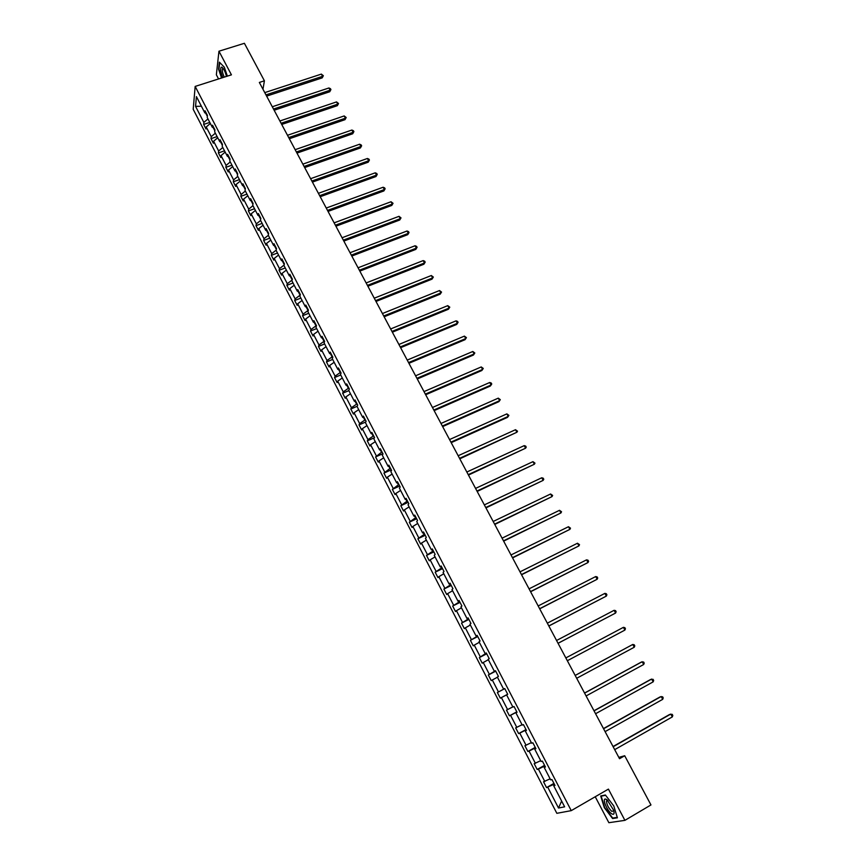 <?xml version="1.0" encoding="UTF-8"?>
<svg xmlns="http://www.w3.org/2000/svg" width="866" height="866" viewBox="0 0 866 866"><rect width="100%" height="100%" fill="white"/><g stroke="black" fill="none" stroke-linecap="round" stroke-linejoin="round"><path stroke-width="1.3" d="M595.234 796.742L608.863 822.7L624.906 820.351L650.961 804.936L624.7 755.747L618.822 757.371M193.205 109.311L556.838 813.315L571.246 810.641L195.164 86.416L193.205 109.311M195.164 86.416L231.428 74.844L218.957 51.213L216.359 74.768L218.557 78.958M218.957 51.213L244.396 43.3L264.411 80.809L259.345 82.443L619.526 758.713L624.7 755.747M554.283 784.076L554.294 785.365M553.775 784.369L546.543 787.595L553.937 783.394M561.633 801.039L558.516 808.032L547.788 787.281M550.116 778.826L543.534 781.771L546.543 787.595M544.768 781.446L538.392 769.116L537.18 769.473L544.562 765.338M540.709 760.673L534.192 763.693L537.18 769.473M535.383 763.314L529.05 751.06L527.87 751.482L535.253 747.39M531.345 742.627L524.904 745.734L527.87 751.482M526.073 745.301L519.773 733.123L518.626 733.589L526.008 729.562M522.057 724.701L515.671 727.884L518.626 733.589M516.807 727.397L510.55 715.305L509.435 715.814L516.818 711.841M512.813 706.883L506.502 710.142L509.435 715.814M507.606 709.611L501.392 697.595L500.31 698.158L507.682 694.229M504.759 688.589L497.387 692.519L500.31 698.158M498.47 691.945L492.289 679.994L491.228 680.611L488.337 675.004L495.709 671.15M495.006 671.053L488.337 675.004M489.377 674.376L483.239 662.512L482.21 663.172L479.342 657.608L486.703 653.798M485.848 653.386L479.342 657.608M480.349 656.926L474.254 645.127L473.258 645.841L470.39 640.31L477.761 636.542M476.744 635.839L477.047 636.413L470.39 640.31M471.385 639.584L465.323 627.861L464.349 628.619L461.513 623.119L468.863 619.407M467.705 618.4L468.084 619.147L461.513 623.119M462.466 622.351L456.436 610.692L455.505 611.504L452.68 606.038L460.03 602.379M458.709 601.069L459.197 601.989L452.68 606.038M453.611 605.215L447.614 593.643L446.704 594.487L443.901 589.064L451.251 585.448M449.779 583.846L450.352 584.94L443.901 589.064M444.799 588.198L438.845 576.691L437.969 577.59L435.176 572.188L442.526 568.626M440.902 566.721L441.563 567.999L435.176 572.188M436.053 571.279L430.131 559.847L429.276 560.789L426.505 555.42L433.855 551.902M432.08 549.715L432.827 551.155L426.505 555.42M427.349 554.467L421.471 543.101L420.649 544.086L417.888 538.76L425.228 535.285M423.312 532.817L424.145 534.419L417.888 538.76M418.711 537.754L412.865 526.463L412.064 527.491L409.326 522.198L416.665 518.766M414.608 516.017L415.518 517.781L409.326 522.198M410.116 521.148L404.314 509.922L403.534 510.994L400.817 505.733L408.146 502.345M405.948 499.325L406.944 501.252L400.817 505.733M401.586 504.651L395.805 493.49L395.058 494.605L392.352 489.366L399.681 486.032M397.342 482.73L398.425 484.819L392.352 489.366M393.099 488.24L387.362 477.155L386.637 478.303L383.941 473.107L391.27 469.816M388.791 466.244L389.96 468.495L383.941 473.107M384.666 471.938L378.962 460.918L378.258 462.108L375.584 456.934L382.902 453.687M380.293 449.855L381.538 452.258L375.584 456.934M376.277 455.733L370.605 444.767L369.934 446.012L367.281 440.87L374.448 437.731M371.839 433.563L373.17 436.128L367.942 439.614L367.281 440.87M367.942 439.614L362.313 428.724L361.663 430.001L359.022 424.903L365.733 422.002M363.449 417.369L364.857 420.086L359.661 423.604L359.022 424.903M359.661 423.604L354.064 412.779L353.436 414.1L350.806 409.023L357.128 406.327M355.103 401.283L356.586 404.151L351.423 407.691L350.806 409.023M351.423 407.691L345.859 396.931L345.263 398.284L342.655 393.24L348.846 390.631M346.811 385.283L348.37 388.304L343.239 391.865L342.655 393.24M343.239 391.865L337.708 381.17L337.134 382.566L334.536 377.554L340.728 374.978M338.563 369.392L340.197 372.553L335.11 376.147L334.536 377.554M335.11 376.147L329.61 365.506L329.058 366.946L326.471 361.956L332.663 359.422M330.368 353.588L332.079 356.889L327.023 360.505L326.471 361.956M327.023 360.505L321.557 349.94L321.026 351.412L318.461 346.454L324.642 343.954M322.228 337.881L324.014 341.334L318.98 344.971L318.461 346.454M318.98 344.971L313.546 334.46L313.037 335.976L310.493 331.039L316.675 328.571M314.12 322.271L315.982 325.854L310.991 329.524L310.493 331.039M310.991 329.524L305.59 319.078L305.103 320.615L302.57 315.722L308.751 313.286M306.077 306.748L308.015 310.483L303.046 314.163L302.57 315.722M303.046 314.163L297.677 303.771L297.211 305.362L294.689 300.491L300.87 298.088M298.077 291.322L300.08 295.187L295.144 298.889L294.689 300.491M295.144 298.889L289.807 288.573L289.374 290.186L286.863 285.347L293.033 282.976M292.113 280.054L287.296 283.712L286.863 285.347M287.296 283.712L281.991 273.45L281.569 275.107L279.079 270.289L285.25 267.951M284.091 265.083L279.491 268.622L279.079 270.289M279.491 268.622L274.208 258.425L273.818 260.114L271.339 255.318L277.499 253.024M276.135 250.198L271.729 253.619L271.339 255.318M271.729 253.619L266.479 243.476L266.111 245.208L263.654 240.445L269.802 238.172M268.319 235.314L264.011 238.702L263.654 240.445M264.011 238.702L258.793 228.624L258.447 230.378L256 225.647L262.149 223.406M260.623 220.462L256.347 223.872L256 225.647M256.347 223.872L251.162 213.848L250.826 215.645L248.39 210.936L254.539 208.738M252.969 205.707L248.715 209.128L248.39 210.936M248.715 209.128L243.562 199.169L243.249 200.988L240.835 196.311L246.972 194.136M245.359 191.029L241.138 194.471L240.835 196.311M241.138 194.471L236.007 184.566L235.714 186.428L233.311 181.773L239.449 179.63M237.793 176.437L233.593 179.901L233.311 181.773M233.593 179.901L228.494 170.05L228.234 171.933L225.842 167.311L231.969 165.2M230.269 161.931L226.102 165.406L225.842 167.311M226.102 165.406L221.036 155.609L220.787 157.536L218.405 152.936L224.532 150.857M222.789 147.501L218.643 150.998L218.405 152.936M218.643 150.998L213.61 141.255L213.382 143.215L211.012 138.647L217.139 136.59M215.363 133.158L211.239 136.676L211.012 138.647M211.239 136.676L206.227 126.988L206.011 128.98L203.662 124.423L209.778 122.409M207.959 118.902L203.867 122.431L203.662 124.423M203.867 122.431L195.554 106.366L196.42 96.624L204.831 112.861L205.036 110.805L207.439 115.416L207.223 117.462L212.3 127.259L212.527 125.224L214.93 129.868L214.692 131.892L219.802 141.732L220.051 139.74L222.475 144.406L222.216 146.386L227.357 156.291L227.617 154.332L230.064 159.03L229.782 160.979L234.946 170.938L235.238 169.011L237.685 173.741L237.392 175.657L242.588 185.67L242.902 183.776L245.359 188.528L245.046 190.412L250.263 200.49L250.599 198.628L253.078 203.413L252.742 205.264L257.992 215.396L258.349 213.566L260.839 218.373L260.482 220.191L265.765 230.388L266.143 228.602L268.655 233.43L268.265 235.216L273.591 245.468L273.992 243.714L276.514 248.574L276.102 250.317L281.45 260.644L281.872 258.923L284.416 263.816L283.983 265.516L289.363 275.897L289.807 274.219L292.362 279.133L291.907 280.811L297.319 291.247L297.796 289.601L300.361 294.559L299.885 296.194L305.33 306.694L305.817 305.081L308.404 310.06L307.906 311.663L313.384 322.228L313.903 320.658L316.501 325.67L315.971 327.229L321.481 337.859L322.022 336.322L324.642 341.366L324.09 342.882L329.632 353.577L330.195 352.083L332.836 357.149L332.263 358.632L337.837 369.392L338.422 367.942L341.074 373.04L340.479 374.48L346.086 385.305L346.703 383.887L349.366 389.029L348.738 390.425L354.389 401.315L355.028 399.94L357.701 405.104L357.063 406.468L362.735 417.423L363.406 416.091L366.101 421.287L365.43 422.608L371.135 433.628L371.828 432.34L374.545 437.568L373.841 438.845L379.589 449.93L380.304 448.685L383.032 453.946L382.317 455.18L388.098 466.33L388.834 465.129L391.584 470.422L390.837 471.613L396.66 482.838L397.418 481.68L400.189 487.006L399.41 488.153L405.266 499.444L406.057 498.329L408.839 503.687L408.038 504.791L413.926 516.158L414.749 515.086L417.553 520.477L416.719 521.538L422.651 532.969L423.496 531.94L426.31 537.364L425.455 538.381L431.42 549.888L432.296 548.903L435.133 554.37L434.245 555.333L440.253 566.916L441.151 565.974L443.998 571.473L443.089 572.394L449.129 584.052L450.06 583.154L452.929 588.685L451.987 589.562L458.071 601.296L459.034 600.441L461.914 606.005L460.95 606.839L467.066 618.638L468.062 617.848L470.963 623.444L469.957 624.224L476.116 636.099L477.134 635.352L480.067 640.992L479.028 641.717L485.231 653.668L486.281 652.975L489.225 658.647L488.164 659.329L494.399 671.356L495.482 670.706L498.437 676.411L497.344 677.05L503.622 689.152L504.737 688.546L507.714 694.294L506.588 694.878L512.91 707.067L514.047 706.515L517.045 712.296L515.898 712.826L522.252 725.091L523.432 724.593L526.452 730.406L525.261 730.893L531.659 743.234L532.871 742.779L535.902 748.646L534.69 749.068L541.131 761.495L542.365 761.095L545.428 766.995L544.173 767.373L550.657 779.865L551.923 779.53L555.009 785.462L553.72 785.787L564.632 806.831L558.516 808.032M545.234 766.627L544.173 767.373M544.855 765.88L544.746 766.962M544.335 766.172L538.392 769.116M535.762 748.365L534.69 749.068M535.469 747.802L535.275 748.689M534.961 748.083L529.05 751.06M526.355 730.222L525.261 730.893M526.149 729.843L525.857 730.525M525.64 730.114L519.773 733.123M517.002 712.188L515.898 712.826M516.385 712.263L510.55 715.305M501.392 697.595L506.588 694.878M504.737 688.567L503.622 689.152M497.441 677.223L492.289 679.994M495.525 670.804L494.399 671.356M488.359 659.708L483.239 662.512M486.367 653.148L485.231 653.668M479.331 642.301L474.254 645.127M477.274 635.612L476.116 636.099M470.368 625.003L465.323 627.861M468.235 618.183L467.066 618.638M461.448 607.813L456.436 610.692M459.251 600.874L458.071 601.296M452.593 590.731L447.614 593.643M450.331 583.662L449.129 584.052M443.793 573.757L438.845 576.691M441.454 566.559L440.253 566.916M435.046 556.892L430.131 559.847M432.643 549.564L431.42 549.888M426.353 540.124L421.471 543.101M423.875 532.677L422.651 532.969M417.715 523.454L412.865 526.463M415.171 515.898L413.926 516.158M409.131 506.891L404.314 509.922M406.522 499.217L405.266 499.444M400.59 490.437L395.805 493.49M397.927 482.633L396.66 482.838M392.114 474.07L387.362 477.155M389.375 466.157L388.098 466.33M383.681 457.811L378.962 460.918M380.878 449.79L379.589 449.93M375.303 441.649L370.605 444.767M372.434 433.509L371.135 433.628M366.968 425.585L362.313 428.724M364.045 417.336L362.735 417.423M358.686 409.618L354.064 412.779M355.71 401.25L354.389 401.315M350.459 393.738L345.859 396.931M347.418 385.273L346.086 385.305M342.286 377.966L337.708 381.17M339.18 369.392L337.837 369.392M334.146 362.28L329.61 365.506M330.985 353.599L329.632 353.577M326.071 346.692L321.557 349.94M322.845 337.902L321.481 337.859M318.028 331.191L313.546 334.46M314.748 322.304L313.384 322.228M310.039 315.787L305.59 319.078M306.705 306.791L305.33 306.694M302.104 300.47L297.677 303.771M298.716 291.377L297.319 291.247M294.202 285.239L289.807 288.573M290.76 276.059L289.363 275.897M290.121 275.983L292.156 279.902M286.354 270.105L281.991 273.45M282.857 260.818L281.45 260.644M282.219 260.742L284.21 264.595M278.56 255.048L274.208 258.425M274.998 245.673L273.591 245.468M274.36 245.576L276.319 249.376M270.798 240.088L266.479 243.476M267.193 230.616L265.765 230.388M266.544 230.518L268.482 234.253M263.091 225.214L258.793 228.624M259.432 215.656L257.992 215.396M258.772 215.537L260.677 219.206M255.416 210.427L251.162 213.848M251.714 200.771L250.263 200.49M251.053 200.641L252.926 204.257M247.795 195.727L243.562 199.169M244.039 185.974L242.588 185.67M243.368 185.833L245.219 189.394M240.218 181.102L236.007 184.566M236.407 171.262L234.946 170.938M235.736 171.122L237.555 174.618M232.683 166.575L228.494 170.05M228.819 156.649L227.357 156.291M228.148 156.486L229.934 159.929M225.182 152.113L221.036 155.609M221.285 142.111L219.802 141.732M220.603 141.937L222.356 145.315M217.734 137.748L213.61 141.255M213.783 127.648L212.3 127.259M213.101 127.464L214.822 130.798M210.33 123.459L206.227 126.988M206.325 113.273L204.831 112.861M624.906 820.351L608.419 789.11L571.246 810.641M262.972 89.252L264.411 80.809M205.643 113.089L207.331 116.358M201.388 106.226L195.554 106.366M554.77 785.007L553.72 785.787M497.387 692.519L504.77 688.611M227.368 76.143L224.348 67.223L219.379 62.146L218.578 69.215L221.566 77.994M605.388 794.999L600.712 795.962L604.306 807.653L612.587 818.543L617.404 817.807L613.788 805.954L605.388 794.999M606.947 799.697L607.142 800.357M613.669 817.905L612.587 818.543M266.631 96.115L322.184 77.886L322.563 76.327L265.97 94.881M321.351 74.108L323.354 75.721L322.563 76.327L321.351 74.108L264.758 92.619M323.354 75.721L322.184 77.886M274.154 110.242L329.751 91.742L330.141 90.205L273.504 109.029M328.918 87.975L330.444 88.689L330.92 89.577L330.141 90.205L328.918 87.975L272.292 106.756M330.92 89.577L329.751 91.742M281.721 124.455L337.35 105.674L337.762 104.158L281.093 123.264M336.538 101.917L338.541 103.509L337.762 104.158L336.538 101.917L279.87 120.98M338.541 103.509L337.35 105.674M226.448 76.435C225.333 71.943 223.883 68.912 222.075 67.321L221.295 67.147C220.094 68.674 220.614 72.159 222.865 77.583M222.454 68.955L223.331 68.685L222.454 68.955C222.053 70.958 222.67 73.675 224.305 77.117M221.858 77.897L218.936 69.302L219.704 62.482M607.098 799.805L605.594 799.058C601.989 798.16 606.763 810.284 611.299 813.542C613.832 815.198 614.622 814.094 613.68 810.219L607.098 799.805M607.943 800.53L606.514 801.082C606.698 804.601 608.441 808.01 611.732 811.323L613.853 810.879M617.263 817.352L612.684 818.056L604.652 807.502L601.177 796.179L605.594 795.269M602 795.702L601.177 796.179M289.331 138.744L345.004 119.681L345.415 118.198L288.714 137.586M344.192 115.936L346.194 117.527L345.415 118.198L344.192 115.936L287.49 135.291M346.194 117.527L345.004 119.681M296.984 153.109L352.689 133.775L353.122 132.303L296.378 151.983M351.888 130.041L353.404 130.723L353.891 131.621L353.122 132.303L351.888 130.041L295.154 149.677M353.891 131.621L352.689 133.775M304.68 167.56L360.418 147.934L360.873 146.495L304.096 166.467M359.628 144.221L361.144 144.893L361.642 145.802L360.873 146.495L359.628 144.221L302.851 164.139M361.642 145.802L360.418 147.934M312.42 182.098L368.202 162.191L368.667 160.773L311.857 181.037M367.411 158.478L368.927 159.138L369.425 160.058L368.667 160.773L367.411 158.478L310.602 178.688M369.425 160.058L368.202 162.191M320.204 196.723L376.017 176.512L376.504 175.127L319.651 195.684M375.249 172.821L376.753 173.471L377.251 174.391L376.504 175.127L375.249 172.821L318.407 193.324M377.251 174.391L376.017 176.512M328.041 211.423L383.887 190.931L384.385 189.557L327.5 210.416M383.118 187.24L384.623 187.879L385.132 188.81L384.385 189.557L383.118 187.24L326.244 208.046M385.132 188.81L383.887 190.931M335.921 226.21L391.789 205.426L392.309 204.073L335.391 225.236M391.042 201.746L393.045 203.304L392.309 204.073L391.042 201.746L334.124 222.854M393.045 203.304L391.789 205.426M343.834 241.084L399.746 219.996L400.287 218.676L343.337 240.142M399.01 216.327L401.012 217.886L400.287 218.676L399.01 216.327L342.059 237.749M401.012 217.886L399.746 219.996M351.812 256.055L407.745 234.664L408.308 233.365L351.325 255.134M407.02 231.006L408.514 231.612L409.023 232.553L408.308 233.365L407.02 231.006L350.037 252.731M409.023 232.553L407.745 234.664M359.823 271.101L415.799 249.408L416.373 248.131L359.358 270.214M415.074 245.76L416.568 246.355L417.087 247.308L416.373 248.131L415.074 245.76L358.059 267.789M417.087 247.308L415.799 249.408M367.888 286.235L423.885 264.238L424.481 262.993L367.433 285.39M423.171 260.601L424.665 261.196L425.184 262.149L424.481 262.993L423.171 260.601L366.134 282.955M425.184 262.149L423.885 264.238M375.996 301.465L432.026 279.144L432.632 277.932L375.563 300.643M431.322 275.529L433.336 277.066L432.632 277.932L431.322 275.529L374.253 298.196M433.336 277.066L432.026 279.144M384.158 316.783L440.22 294.148L440.837 292.957L383.735 315.993M439.527 290.543L441.541 292.08L440.837 292.957L439.527 290.543L382.426 313.535M441.541 292.08L440.22 294.148M392.363 332.187L448.447 309.238L449.097 308.08L391.962 331.44M447.765 305.644L449.79 307.17L449.097 308.08L447.765 305.644L390.642 328.961M449.79 307.17L448.447 309.238M400.622 347.688L456.739 324.414L457.4 323.278L400.233 346.974M456.068 320.842L457.551 321.383L458.082 322.358L457.4 323.278L456.068 320.842L398.901 344.473M458.082 322.358L456.739 324.414M408.925 363.287L465.064 339.689L465.746 338.574L408.557 362.594M464.403 336.116L466.428 337.632L465.746 338.574L464.403 336.116L407.215 360.083M466.428 337.632L465.064 339.689M417.271 378.972L473.453 355.038L474.146 353.956L416.925 378.312M472.804 351.488L474.817 352.992L474.146 353.956L472.804 351.488L415.583 375.79M474.817 352.992L473.453 355.038M425.682 394.744L481.875 370.486L482.6 369.436L425.347 394.127M481.236 366.946L483.26 368.451L482.6 369.436L481.236 366.946L423.994 391.594M434.137 410.625L490.362 386.03L491.098 385.002L433.823 410.04M489.734 382.501L491.206 382.999L491.747 383.995L491.098 385.002L489.734 382.501L432.459 407.485M442.645 426.592L498.892 401.662L499.65 400.655L442.353 426.04M498.275 398.144L500.288 399.637L499.65 400.655L498.275 398.144L440.978 423.474M451.197 442.656L507.465 417.38L508.245 416.405L450.926 442.147M506.87 413.883L508.883 415.366L508.245 416.405L506.87 413.883L449.551 439.56M459.803 458.818L516.905 432.253L459.554 458.341M515.508 429.709L517.532 431.192L516.905 432.253L515.508 429.709L458.168 455.743M468.463 475.077L525.608 448.198L468.235 474.644M524.201 445.633L525.662 446.087L526.225 447.116L525.608 448.198L524.201 445.633L466.839 472.024M477.177 491.444L534.365 464.23L476.971 491.044M532.958 461.654L534.971 463.126L534.365 464.23L532.958 461.654L475.564 488.413M485.945 507.898L543.166 480.37L485.761 507.541M541.759 477.772L543.209 478.205L543.772 479.244L543.166 480.37L541.759 477.772L484.343 504.889M494.767 524.46L552.032 496.597L494.594 524.146M550.614 493.988L552.627 495.449L552.032 496.597L550.614 493.988L493.176 521.473M503.644 541.131L560.952 512.932L503.492 540.849M559.512 510.312L561.536 511.752L560.952 512.932L559.512 510.312L502.064 538.165M512.575 557.899L569.915 529.364L512.445 557.65M568.475 526.723L570.499 528.163L569.915 529.364L568.475 526.723L511.005 554.954M521.559 574.764L578.943 545.894L521.451 574.569M577.492 543.231L579.516 544.671L578.943 545.894L577.492 543.231L520.001 571.852M530.598 591.749L588.025 562.521L530.512 591.586M586.563 559.847L588.003 560.205L588.588 561.276L588.025 562.521L586.563 559.847L529.061 588.848M539.702 608.83L597.161 579.257L539.637 608.701M595.689 576.561L597.129 576.908L597.713 577.99L597.161 579.257L595.689 576.561L538.176 605.951M548.86 626.01L606.352 596.089L548.817 625.934M604.879 593.383L606.308 593.719L606.893 594.801L606.352 596.089L604.879 593.383L547.334 623.163M558.072 643.308L615.607 613.031L558.05 643.276M614.113 610.313L615.542 610.627L616.137 611.71L615.607 613.031L614.113 610.313L556.567 640.483M565.844 657.922L623.412 627.341L624.906 630.08L567.338 660.726M623.412 627.341L624.83 627.644L625.436 628.738L624.906 630.08M575.186 675.458L632.765 644.466L634.269 647.227L576.691 678.284M575.165 675.415L632.765 644.466L634.183 644.759L634.789 645.863L634.269 647.227M584.593 693.114L642.182 661.711L643.698 664.482L586.109 695.95M584.55 693.027L641.089 662.209L643.6 661.992L644.196 663.096L643.698 664.482M594.054 710.878L651.654 679.063L653.18 681.845L595.57 713.736M593.989 710.748L650.539 679.518L653.061 679.323L653.668 680.438L653.18 681.845M603.57 728.75L661.191 696.513L662.717 699.327L605.107 731.629M603.483 728.577L660.044 696.935L662.587 696.762L663.204 697.888L662.717 699.327M613.16 746.741L670.782 714.082L672.319 716.907L614.698 749.642M613.041 746.524L669.613 714.472L672.178 714.32L672.795 715.446L672.319 716.907M223.244 68.555L222.075 67.321M607.412 800.357L605.594 799.058M607.661 800.422L606.514 801.082"/></g></svg>
